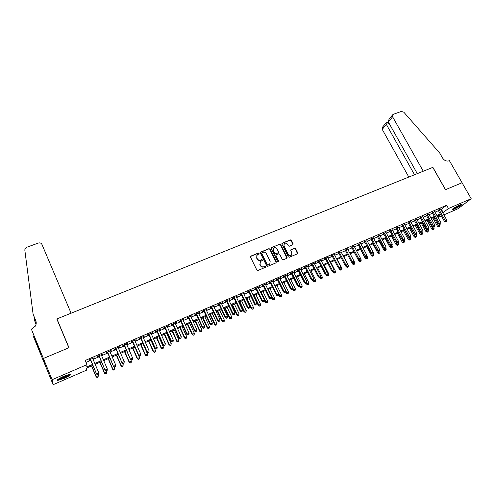 <?xml version="1.0" encoding="UTF-8"?>
<svg xmlns="http://www.w3.org/2000/svg" width="496" height="496" viewBox="0 0 496 496"><rect width="100%" height="100%" fill="white"/><g stroke="black" fill="none" stroke-linecap="round" stroke-linejoin="round"><path stroke-width="0.74" d="M259.098 253.313L258.36 253.022L250.852 256.11L250.492 257.114L256.841 270.06L257.901 270.481L265.416 267.319L265.664 266.612L264.92 266.315L263.953 266.724C262.514 267.158 261.386 266.705 260.561 265.372L260.028 264.294L260.425 261.541L262.285 260.549L262.372 259.947L261.634 259.65L260.667 260.053C259.228 260.487 258.1 260.034 257.275 258.701L256.748 257.629L257.126 254.919L259.011 253.909L259.098 253.313M258.943 253.964L258.168 253.276L250.468 256.488M265.49 267.282L264.728 266.557L263.953 266.724M262.21 260.611L261.442 259.904L260.667 260.053M454.429 209.076L452.104 209.827C452.16 209.002 454.758 207.347 459.897 204.873L462.198 204.135C462.111 204.978 459.525 206.627 454.429 209.076M64.164 378.374L57.703 380.444C56.532 380.072 58.609 378.659 63.934 376.197L70.358 374.151C71.505 374.536 69.44 375.943 64.164 378.374M292.814 244.782L293.136 243.803L291.357 240.281L290.321 239.866L282.267 243.183L281.933 244.162L288.306 256.829L289.348 257.25L297.606 253.729L297.73 252.867L295.566 248.595L294.531 248.174L290.885 249.748L290.761 250.598L291.834 252.724L291.499 255.018C290.234 255.862 289.125 255.601 288.176 254.256L283.979 245.923L284.289 243.672C285.56 242.811 286.676 243.059 287.637 244.41L288.337 245.793L289.373 246.208L292.814 244.782M31.409 329.201L43.369 358.472L68.87 347.77L56.817 318.959L71.083 313.205L41.949 244.429C41.199 243.077 40.015 242.618 38.397 243.04L26.61 247.318L25.048 248.676L24.819 250.015L33.096 314.148L35.793 320.707C36.499 322.555 36.332 324.372 35.29 326.163L31.409 329.201L40.443 351.906L41.236 355.111L33.275 336.176L44.758 364.3L43.412 358.453L69 347.715L56.947 318.903L432.797 167.388L445.451 189.708L462.043 182.745L471.2 198.698L458.037 208.735L443.864 214.892M43.412 358.453L52.099 379.707L86.949 364.653L86.781 366.947L92.492 364.473M440.894 209.61L446.629 205.257L85.188 360.474L86.949 364.653M446.629 205.257L448.471 208.512L471.2 198.698M269.985 249.085L268.937 248.663L260.698 252.055L260.344 253.059L266.699 265.912L267.753 266.333L276.012 262.861L276.353 261.857L269.985 249.085L268.745 248.924L260.319 252.427M271.548 247.591L279.694 244.243L280.736 244.658L287.103 257.337L286.769 258.335L283.29 259.799L282.243 259.377L279.657 254.206L278.609 253.791L276.291 254.752L275.95 255.75L278.647 261.15L278.554 261.758L277.673 261.559L271.2 248.583L271.548 247.591L279.694 244.243M92.795 358.701L94.166 357.734L89.007 359.953L88.97 360.35L90.477 359.699M101.351 355.024L102.703 354.063L97.588 356.264L97.526 356.667L99.02 356.029M109.827 351.379L111.166 350.424L106.094 352.6L106.014 353.016L107.489 352.383M118.234 347.758L119.561 346.816L114.533 348.973L114.427 349.395L115.89 348.769M126.573 344.174L127.881 343.232L122.896 345.377L122.772 345.811L124.223 345.185M134.838 340.616L136.14 339.686L131.192 341.812L131.043 342.252L132.482 341.632M143.034 337.094L144.324 336.164L139.419 338.272L139.246 338.718L140.672 338.105M151.162 333.597L152.439 332.673L147.579 334.769L147.38 335.222L148.8 334.614M159.222 330.125L160.487 329.214L155.663 331.291L155.453 331.75L156.854 331.148M167.22 326.69L168.473 325.779L163.692 327.837L163.451 328.309L164.846 327.707M175.15 323.274L176.39 322.375L171.647 324.415L171.387 324.892L172.769 324.297M183.012 319.895L184.239 319.002L179.54 321.024L179.261 321.507L180.631 320.918M190.811 316.535L192.033 315.648L187.364 317.657L187.066 318.147L188.424 317.564M198.549 313.212L199.758 312.331L195.126 314.321L194.81 314.817L196.162 314.235M206.224 309.907L207.421 309.033L202.827 311.011L202.492 311.513L203.831 310.936M213.838 306.633L215.022 305.765L210.465 307.725L210.112 308.233L211.439 307.663M221.39 303.385L222.561 302.523L218.048 304.463L217.67 304.984L218.984 304.42M228.879 300.161L230.045 299.305L225.562 301.233L225.165 301.76L226.474 301.196M236.313 296.968L237.466 296.112L233.021 298.028L232.605 298.561L233.901 298.003M243.685 293.793L244.826 292.95L240.417 294.847L239.99 295.38L241.273 294.829M251.001 290.644L252.129 289.807L247.758 291.691L247.306 292.231L248.583 291.685M258.255 287.525L259.377 286.694L255.037 288.56L254.572 289.106L255.837 288.567M265.459 284.425L266.569 283.6L262.26 285.454L261.783 286.006L263.035 285.467M272.602 281.356L273.705 280.531L269.427 282.373L268.931 282.931L270.177 282.398M279.688 278.306L280.786 277.487L276.545 279.31L276.03 279.88L277.264 279.347M286.725 275.28L287.81 274.468L283.6 276.278L283.067 276.849L284.295 276.322M293.7 272.273L294.779 271.473L290.6 273.265L290.055 273.842L291.27 273.321M300.632 269.297L301.692 268.497L297.55 270.277L296.986 270.859L298.195 270.345M307.501 266.34L308.555 265.546L304.445 267.313L303.868 267.902L305.065 267.387M314.321 263.407L315.369 262.613L311.29 264.368L310.694 264.963L311.885 264.455M321.092 260.493L322.127 259.712L318.079 261.448L317.471 262.049L318.655 261.541M327.813 257.604L328.836 256.823L324.818 258.552L324.198 259.16L325.37 258.652M334.478 254.733L335.494 253.964L331.508 255.676L330.869 256.283L332.035 255.787M341.093 251.887L338.65 252.941M347.665 249.06L345.216 250.114M354.181 246.258L351.732 247.312M360.654 243.474L358.199 244.528M367.071 240.715L364.622 241.769M373.451 237.968L370.996 239.022M379.775 235.247L377.326 236.301M386.062 232.543L383.606 233.604M392.299 229.865L389.837 230.919M398.486 227.199L396.031 228.253M404.631 224.552L402.175 225.612M410.738 221.929L408.276 222.989M416.795 219.325L414.334 220.379M422.809 216.733L420.348 217.794M428.78 214.167L426.318 215.227M434.713 211.618L432.252 212.672M86.006 362.421L90.756 360.375M93.081 359.371L99.305 356.692M101.637 355.688L107.775 353.047M110.112 352.042L116.176 349.426M118.519 348.421L124.508 345.842M126.858 344.832L132.773 342.283M135.123 341.273L140.963 338.756M143.319 337.739L149.085 335.259M151.447 334.242L157.145 331.787M159.514 330.77L165.137 328.346M167.505 327.329L173.061 324.936M175.435 323.913L180.922 321.551M183.303 320.528L188.716 318.196M191.103 317.167L196.447 314.867M198.84 313.838L204.123 311.562M206.516 310.533L211.73 308.283M214.129 307.253L219.275 305.034M221.681 303.998L226.765 301.81M229.171 300.774L234.193 298.611M236.604 297.575L241.564 295.436M243.976 294.401L248.874 292.293M251.292 291.251L256.134 289.168M258.552 288.126L263.326 286.068M265.751 285.026L270.469 282.993M272.893 281.951L277.555 279.942M279.986 278.895L284.586 276.911M287.017 275.869L291.567 273.91M293.998 272.862L298.493 270.928M300.923 269.88L305.362 267.97M307.799 266.922L312.182 265.031M314.619 263.984L318.947 262.117M321.389 261.07L325.661 259.228M328.104 258.174L332.332 256.358M334.775 255.304L338.948 253.506M341.391 252.458L345.514 250.678M347.956 249.631L352.03 247.876M354.479 246.822L358.496 245.092M360.945 244.032L364.92 242.327M367.369 241.267L371.293 239.58M373.748 238.526L377.617 236.859M380.072 235.798L383.904 234.149M386.353 233.095L390.135 231.465M392.59 230.411L396.329 228.799M398.784 227.745L402.473 226.157M404.928 225.097L408.574 223.529M411.029 222.468L414.631 220.918M417.093 219.858L420.645 218.333M423.107 217.273L426.616 215.76M429.077 214.7L432.543 213.206M435.004 212.145L438.433 210.67M440.597 209.083L438.135 210.143M56.947 318.903L57.003 319.405M44.801 364.281L53.134 384.685L52.099 379.707M441.403 215.965L437.974 217.453M92.851 365.323L86.701 367.989L86.54 370.171L53.134 384.685M440.615 214.563L437.193 216.051M434.732 217.118L431.26 218.624M428.798 219.691L425.289 221.21M422.828 222.276L419.275 223.82M416.814 224.886L413.218 226.443M410.756 227.509L407.117 229.09M404.655 230.156L400.966 231.756M398.511 232.816L394.779 234.441M392.317 235.501L388.542 237.144M386.086 238.204L382.255 239.866M379.8 240.926L375.925 242.606M373.476 243.672L369.551 245.371M367.102 246.438L363.128 248.155M360.679 249.221L356.655 250.964M354.206 252.024L350.139 253.791M347.69 254.851L343.567 256.637M341.124 257.697L336.951 259.507M334.509 260.567L330.28 262.396M327.837 263.457L323.566 265.31M321.123 266.364L316.795 268.243M314.352 269.303L309.969 271.2M307.532 272.254L303.093 274.183M300.663 275.237L296.168 277.183M293.737 278.237L289.187 280.209M286.756 281.263L282.15 283.259M279.725 284.313L275.063 286.335M272.639 287.382L267.914 289.435M265.49 290.482L260.71 292.553M258.292 293.601L253.45 295.703M251.038 296.751L246.134 298.871M243.722 299.919L238.762 302.07M236.35 303.118L231.322 305.294M228.916 306.336L223.832 308.543M221.427 309.585L216.275 311.817M213.875 312.858L208.661 315.121M206.268 316.157L200.985 318.444M198.592 319.486L193.242 321.805M190.855 322.834L185.442 325.184M183.055 326.219L177.574 328.594M175.193 329.629L169.638 332.035M167.264 333.064L161.64 335.501M159.272 336.53L153.574 338.997M151.212 340.02L145.44 342.525M143.084 343.548L137.243 346.078M134.887 347.101L128.972 349.661M126.623 350.684L120.627 353.282M118.284 354.293L112.22 356.928M109.883 357.938L103.732 360.604M101.401 361.615L95.176 364.312M437.695 216.95L440.653 214.632M442.705 212.834L448.471 208.512M94.817 363.463L101.041 360.766M103.373 359.761L109.517 357.095M111.854 356.085L117.924 353.462M120.268 352.445L126.257 349.847M128.607 348.831L134.521 346.27M136.877 345.253L142.718 342.724M145.08 341.701L150.846 339.202M153.208 338.179L158.906 335.711M161.274 334.688L166.898 332.252M169.272 331.223L174.828 328.823M177.202 327.788L182.689 325.413M185.07 324.384L190.489 322.04M192.876 321.005L198.226 318.686M200.613 317.657L205.896 315.369M208.289 314.328L213.509 312.071M215.909 311.035L221.061 308.803M223.46 307.762L228.551 305.561M230.956 304.519L235.978 302.343M238.39 301.295L243.35 299.15M245.762 298.102L250.666 295.982M253.078 294.934L257.92 292.838M260.338 291.791L265.118 289.726M267.542 288.672L272.267 286.632M274.691 285.578L279.353 283.563M281.778 282.509L286.384 280.513M288.815 279.465L293.365 277.493M295.796 276.439L300.291 274.493M302.721 273.439L307.16 271.523M309.597 270.463L313.98 268.565M316.417 267.511L320.751 265.639M323.187 264.579L327.465 262.725M329.908 261.671L334.13 259.842M336.573 258.782L340.746 256.978M343.195 255.917L347.318 254.132M349.761 253.072L353.834 251.311M356.283 250.251L360.301 248.508M362.756 247.448L366.724 245.731M369.179 244.664L373.097 242.966M375.553 241.905L379.428 240.231M381.883 239.165L385.708 237.51M388.163 236.443L391.945 234.806M394.401 233.746L398.133 232.128M400.594 231.062L404.283 229.468M406.739 228.402L410.384 226.827M412.839 225.761L416.442 224.204M418.897 223.138L422.456 221.6M424.911 220.534L428.426 219.015M430.888 217.949L434.353 216.448M436.815 215.382L440.243 213.894M441.459 209.368L443.269 212.586M94.116 358.137L93.98 357.814M102.629 354.473L102.492 354.15M111.073 350.839L110.93 350.523M119.443 347.243L119.3 346.921M127.739 343.672L127.602 343.356M135.972 340.126L135.836 339.816M144.138 336.617L143.995 336.307M152.229 333.132L152.092 332.822M168.218 326.256L168.082 325.946M256.835 255.291L256.748 257.629M260.474 260.301C259.036 260.735 257.908 260.282 257.089 258.955L256.562 257.883M260.146 261.888L260.028 264.294M263.76 266.966C262.322 267.4 261.194 266.947 260.369 265.614L259.842 264.535M276.154 262.781L269.787 249.345M261.956 252.737L261.714 253.437L267.294 264.715L268.032 265.007L269.75 264.12L270.159 261.355L266.34 253.661C265.521 252.34 264.399 251.894 262.973 252.315L261.956 252.737M261.714 252.948L261.714 253.437M269.812 264.052L267.834 265.248L267.096 264.957L261.522 253.692M286.899 258.261L280.525 244.919L279.49 244.503M275.974 255.018L275.745 256.004L278.647 261.15M278.467 261.826L278.436 261.398M276.979 248.862C276.005 247.492 274.871 247.25 273.587 248.136L273.277 250.393L274.747 253.344L275.795 253.766L278.33 252.656L278.454 251.807L276.979 248.862M273.346 248.434L273.277 250.393M278.219 252.793L275.59 254.014L274.548 253.599L273.073 250.647M284.053 243.958L283.979 245.923M291.499 255.025L291.282 255.273C290.017 256.11 288.908 255.855 287.959 254.51L283.768 246.183M297.519 253.797L295.343 248.849L294.308 248.434L290.743 249.934M292.938 244.714L291.133 240.548L290.104 240.132L281.908 243.53M91.487 365.912L96.131 376.886L98.289 375.621L97.892 374.691M91.655 365.843L96.181 376.545L97.222 377.568L98.084 377.059L97.247 377.431M98.289 375.621L98.084 377.059M97.222 377.568L96.131 376.886M90.334 359.377L96.565 374.089L90.514 359.302M97.712 374.641L98.574 374.263L97.712 374.641L96.621 373.73L98.778 372.787L92.659 358.379M96.565 374.089L97.687 374.784M98.574 374.263L98.778 372.787M69.614 374.238L66.793 376.179C62.688 378.225 59.774 379.279 58.038 379.335M59.018 378.684C61.033 378.243 63.494 377.282 66.402 375.801L68.491 374.517M57.524 379.756C59.83 379.428 63.073 378.212 67.233 376.111L70.258 374.151M461.224 204.352L456.729 207.223L452.681 208.928M453.852 208.115L459.885 204.879M452.309 209.238L456.711 207.334L461.702 204.209M34.199 317.322L34.627 320.608L36.09 324.179M34.627 320.608L36.022 324.471M33.096 314.148L36.183 322.177M43.369 358.472L44.758 364.3M33.437 334.645L32.922 334.856M40.598 352.526L40.238 352.668M392.615 116.796L392.764 114.688L393.347 114.316L401.338 111.42L403.818 112.195L439.723 153.053L442.581 158.05C444.348 160.605 446.524 161.529 449.103 160.816L449.419 160.692L462.074 182.733L445.544 189.67L432.884 167.357L423.268 171.232L392.615 116.796L388.337 121.985L417.297 173.637M414.52 174.753L386.347 124.397L382.236 129.382L382.391 127.323L385.919 123.02M408.797 177.06L382.236 129.382M386.043 122.934L386.347 124.397L389.118 123.38M392.603 114.886L389.019 119.245L388.337 121.985M99.845 362.291L104.495 373.209L106.665 371.938L106.268 371.014M100.037 362.204L104.575 372.856L105.592 373.879L106.46 373.37L105.629 373.736M106.665 371.938L106.46 373.37M105.592 373.879L104.495 373.209M108.134 358.695L112.797 369.557L114.967 368.286L114.471 367.133M108.351 358.602L112.896 369.191L113.894 370.221L114.768 369.712L113.937 370.078M114.967 368.286L114.768 369.712M113.894 370.221L112.797 369.557M116.362 355.13L121.03 365.93L123.2 364.659L122.599 363.27M116.597 355.031L121.148 365.564L122.128 366.594L123.002 366.085L122.177 366.445M123.2 364.659L123.002 366.085M122.128 366.594L121.03 365.93M124.515 351.596L129.189 362.34L131.372 361.069L130.659 359.439M124.769 351.484L129.338 361.962L130.293 362.998L131.167 362.489L130.355 362.843M131.372 361.069L131.167 362.489M130.293 362.998L129.189 362.34M98.884 355.706L105.127 370.338L99.082 355.62M106.28 370.878L107.136 370.5L106.28 370.878L105.208 369.973L107.341 369.036L101.215 354.702M105.127 370.338L106.249 371.02M107.136 370.5L107.341 369.036M107.353 352.061L113.609 366.612L107.576 351.968M114.781 367.145L115.624 366.773L114.781 367.145L113.714 366.24L115.828 365.31L109.69 351.056M113.609 366.612L114.737 367.294M115.624 366.773L115.828 365.31M115.754 348.452L122.022 362.923L116.002 348.341M123.2 363.444L124.043 363.072L123.2 363.444L122.152 362.539L124.248 361.621L118.098 347.442M122.022 362.923L123.151 363.599M124.043 363.072L124.248 361.621M124.087 344.869L130.367 359.265L124.353 344.751M131.558 359.774L132.389 359.408L131.558 359.774L130.516 358.868L132.593 357.957L126.43 343.858M130.367 359.265L131.496 359.929M132.389 359.408L132.593 357.957M132.599 348.093L137.287 358.782L139.469 357.504L138.657 355.644M132.878 347.969L137.454 358.391L138.396 359.426L139.271 358.918L138.458 359.271M139.469 357.504L139.271 358.918M138.396 359.426L137.287 358.782M132.345 341.316L138.638 355.638L138.812 355.235L132.637 341.192M139.841 356.134L140.666 355.775L139.841 356.134L138.812 355.235L140.87 354.33L134.695 340.306M138.638 355.638L139.767 356.295M140.666 355.775L140.87 354.33M140.622 344.615L145.316 355.248L147.504 353.97L142.922 343.616M140.926 344.484L145.502 354.851L146.425 355.886L147.3 355.378L146.5 355.731M147.504 353.97L147.3 355.378M146.425 355.886L145.316 355.248M140.535 337.795L146.841 352.036L147.033 351.627L140.852 337.658M148.056 352.526L148.868 352.172L148.056 352.526L147.033 351.627L149.079 350.728L142.898 336.778M146.841 352.036L147.975 352.693M148.868 352.172L149.079 350.728M148.577 341.167L153.283 351.745L155.471 350.467L150.883 340.163M148.899 341.025L153.487 351.342L154.392 352.377L155.267 351.869L154.473 352.222M155.471 350.467L155.267 351.869M154.392 352.377L153.283 351.745M148.657 334.298L154.975 348.471L155.192 348.049L148.998 334.155M156.197 348.948L157.009 348.595L156.197 348.948L155.192 348.049L157.22 347.163L151.026 333.287M154.975 348.471L156.11 349.116M157.009 348.595L157.22 347.163M156.469 337.745L161.181 348.266L163.376 346.989L158.782 336.741M156.81 337.596L161.405 347.857L162.291 348.899L163.172 348.39L162.384 348.738M163.376 346.989L163.172 348.39M162.291 348.899L161.181 348.266M156.717 330.838L163.041 344.931L163.277 344.503L157.077 330.683M164.275 345.402L165.081 345.049L164.275 345.402L163.277 344.503L165.292 343.623L159.086 329.815M163.041 344.931L164.176 345.576M165.081 345.049L165.292 343.623M164.3 334.347L169.012 344.819L171.219 343.542L166.613 333.343M164.66 334.192L169.266 344.404L170.128 345.445L171.008 344.937L170.227 345.278M171.219 343.542L171.008 344.937M170.128 345.445L169.012 344.819M164.709 327.403L171.039 341.422L171.3 340.988L165.087 327.236M172.286 341.887L173.085 341.533L172.286 341.887L171.3 340.988L173.296 340.113L167.078 326.38M171.039 341.422L172.18 342.06M173.085 341.533L173.296 340.113M172.062 330.981L176.787 341.397L178.994 340.126L174.381 329.976M172.447 330.82L177.053 340.975L177.903 342.023L178.789 341.508L178.014 341.849M178.994 340.126L178.789 341.508M177.903 342.023L176.787 341.397M172.633 323.993L178.975 337.943L179.254 337.497L173.03 323.82M180.228 338.396L181.021 338.049L180.228 338.396L179.254 337.497L181.232 336.629L175.007 322.97M178.975 337.943L180.116 338.57M181.021 338.049L181.232 336.629M179.763 327.645L184.5 338.005L186.707 336.728L182.088 326.635M180.172 327.472L184.785 337.578L185.616 338.625L186.502 338.111L185.733 338.452M186.707 336.728L186.502 338.111M185.616 338.625L184.5 338.005M180.488 320.614L186.843 334.49L187.141 334.037L180.91 320.435M188.108 334.936L188.895 334.589L188.108 334.936L187.141 334.037L189.106 333.176L182.875 319.591M186.843 334.49L187.99 335.116M188.895 334.589L189.106 333.176M187.407 324.334L192.144 334.645L194.358 333.368L189.739 323.324M187.829 324.148L192.454 334.205L193.266 335.253L194.153 334.744L193.39 335.079M194.358 333.368L194.153 334.744M193.266 335.253L192.144 334.645M188.288 317.26L194.649 331.068L194.965 330.609L188.728 317.074M195.926 331.502L196.701 331.161L195.926 331.502L194.965 330.609L196.912 329.753L190.675 316.237M194.649 331.068L195.796 331.688M196.701 331.161L196.912 329.753M194.99 321.048L199.733 331.303L201.953 330.026L197.321 320.032M195.43 320.856L200.055 330.857L200.855 331.911L201.742 331.396L200.985 331.731M201.953 330.026L201.742 331.396M200.855 331.911L199.733 331.303M196.019 313.937L202.387 327.67L202.728 327.205L196.478 313.739M203.676 328.098L204.445 327.763L203.676 328.098L202.728 327.205L204.662 326.356L198.406 312.908M202.387 327.67L203.54 328.284M204.445 327.763L204.662 326.356M202.511 317.787L207.26 327.992L209.479 326.715L204.848 316.77M202.969 317.583L207.601 327.54L208.382 328.594L209.275 328.079L208.525 328.414M209.479 326.715L209.275 328.079M208.382 328.594L207.26 327.992M203.689 310.639L210.068 324.303L210.428 323.826L204.172 310.434M211.364 324.725L212.127 324.384L211.364 324.725L210.428 323.826L212.344 322.989L206.082 309.609M210.068 324.303L211.215 324.911M212.127 324.384L212.344 322.989M209.969 314.551L214.725 324.706L216.95 323.429L212.313 313.534M210.453 314.34L215.09 324.248L215.853 325.302L216.74 324.793L215.996 325.122M216.95 323.429L216.74 324.793M215.853 325.302L214.725 324.706M211.296 307.365L217.682 320.962L218.06 320.478L211.798 307.154M218.99 321.371L219.747 321.042L218.99 321.371L218.06 320.478L219.964 319.647L213.695 306.336M217.682 320.962L218.835 321.563M219.747 321.042L219.964 319.647M217.372 311.339L222.134 321.445L224.366 320.168L219.716 310.322M217.874 311.128L222.518 320.98L223.262 322.034L224.155 321.526L223.417 321.854M224.366 320.168L224.155 321.526M223.262 322.034L222.134 321.445M218.848 304.122L225.24 317.645L225.637 317.161L219.368 303.899M226.554 318.054L227.304 317.719L226.554 318.054L225.637 317.161L227.521 316.33L221.247 303.087M225.24 317.645L226.393 318.246M227.304 317.719L227.521 316.33M224.719 308.159L229.487 318.215L231.719 316.932L227.069 307.142M225.234 307.935L229.884 317.738L230.615 318.798L231.508 318.289L230.776 318.612M231.719 316.932L231.508 318.289M230.615 318.798L229.487 318.215M226.331 300.898L232.736 314.359L233.151 313.863L226.87 300.669M234.056 314.755L234.8 314.427L234.056 314.755L233.151 313.863L235.017 313.044L228.737 299.869M232.736 314.359L233.889 314.954M234.8 314.427L235.017 313.044M232.01 304.997L236.778 315.003L239.016 313.726L234.36 303.98M232.543 304.767L237.193 314.526L237.906 315.586L238.805 315.072L238.074 315.394M239.016 313.726L238.805 315.072M237.906 315.586L236.778 315.003M233.765 297.705L240.169 311.097L240.603 310.595L234.317 297.47M241.502 311.488L242.24 311.159L241.502 311.488L240.603 310.595L242.457 309.783L236.17 296.67M240.169 311.097L241.323 311.686M242.24 311.159L242.457 309.783M239.239 301.859L244.013 311.823L246.252 310.539L241.595 300.843M239.791 301.624L244.447 311.333L245.148 312.393L246.041 311.885L245.322 312.201M246.252 310.539L246.041 311.885M245.148 312.393L244.013 311.823M241.13 294.537L247.547 307.861L247.994 307.353L241.707 294.289M248.887 308.245L249.618 307.917L248.887 308.245L247.994 307.353L249.835 306.547L243.542 293.502M247.547 307.861L248.701 308.444M249.618 307.917L249.835 306.547M246.419 298.753L251.199 308.661L253.437 307.384L248.775 297.73M246.983 298.505L251.646 308.171L252.328 309.231L253.227 308.723L252.507 309.033M253.437 307.384L253.227 308.723M252.328 309.231L251.199 308.661M248.44 291.394L254.863 304.649L255.328 304.135L249.035 291.14M256.209 305.028L256.94 304.705L256.209 305.028L255.328 304.135L257.157 303.335L250.858 290.358M254.863 304.649L256.023 305.232M256.94 304.705L257.157 303.335M253.537 295.666L258.323 305.524L260.567 304.246L255.899 294.643M254.119 295.411L258.788 305.028L259.458 306.094L260.35 305.579L259.644 305.896M260.567 304.246L260.35 305.579M259.458 306.094L258.323 305.524M255.7 288.275L262.124 301.463L262.607 300.948L256.308 288.015M263.475 301.835L264.201 301.512L263.475 301.835L262.607 300.948L264.418 300.148L258.112 287.234M262.124 301.463L263.283 302.039M264.201 301.512L264.418 300.148M264.387 300.353L265.391 302.417L267.635 301.134L262.967 291.58M261.206 292.342L266.526 302.975L267.425 302.467L266.724 302.777M267.635 301.134L267.425 302.467M266.526 302.975L265.391 302.417M262.892 285.181L269.328 298.307L269.83 297.78L263.519 284.909M270.692 298.666L271.405 298.35L270.692 298.666L269.83 297.78L271.622 296.992L265.317 284.14M269.328 298.307L270.487 298.877M271.405 298.35L271.622 296.992M271.535 297.55L272.409 299.33L274.66 298.046L269.979 288.536M268.231 289.292L273.544 299.882L274.443 299.373L273.742 299.683M274.66 298.046L274.443 299.373M273.544 299.882L272.409 299.33M270.035 282.106L276.47 295.17L276.991 294.636L270.68 281.833M277.841 295.523L278.554 295.213L277.841 295.523L276.991 294.636L278.777 293.855L272.459 281.065M276.47 295.17L277.636 295.734M278.554 295.213L278.777 293.855M278.628 294.76L279.372 296.267L281.623 294.984L276.942 285.516M275.206 286.273L280.507 296.819L281.412 296.304L280.717 296.608M281.623 294.984L281.412 296.304M280.507 296.819L279.372 296.267M277.121 279.062L283.563 292.057L284.096 291.524L277.779 278.777M284.94 292.404L285.646 292.094L284.94 292.404L284.096 291.524L285.87 290.743L279.546 278.02M283.563 292.057L284.729 292.621M285.646 292.094L285.87 290.743M285.665 291.989L286.279 293.223L288.536 291.946L283.848 282.522M285.863 290.786L287.42 293.775L288.319 293.26L287.63 293.564M288.536 291.946L288.319 293.26M287.42 293.775L286.279 293.223M292.584 289.1L293.136 290.21L295.393 288.926L290.706 279.552M292.851 288.009L294.277 290.749L295.182 290.241L294.494 290.538M295.393 288.926L295.182 290.241M294.277 290.749L293.136 290.21M299.441 286.155L298.747 286.459L299.441 286.155L299.944 287.215L302.2 285.932L297.513 276.601M299.782 285.243L301.084 287.754L301.99 287.24L301.308 287.537M302.2 285.932L301.99 287.24M301.084 287.754L299.944 287.215M284.152 276.036L290.6 288.97L291.152 288.43L284.828 275.751M291.983 289.311L292.69 289.001L291.983 289.311L291.152 288.43L292.907 287.661L286.583 274.995M290.6 288.97L291.766 289.528M292.69 289.001L292.907 287.661M291.133 273.036L297.581 285.907L298.152 285.361L291.822 272.744M298.976 286.242L298.152 285.361L299.888 284.599L293.564 271.994M297.581 285.907L298.747 286.459M299.671 285.938L299.888 284.599M298.053 270.06L304.507 282.869L305.09 282.317L298.759 269.756M305.908 283.197L306.602 282.894L305.908 283.197L305.09 282.317L306.819 281.561L300.489 269.018M304.507 282.869L305.672 283.414M306.602 282.894L306.819 281.561M306.175 283.197L306.702 284.239L308.958 282.962L304.265 273.674M306.664 282.497L307.842 284.778L308.741 284.264L308.072 284.561M308.958 282.962L308.741 284.264M307.842 284.778L306.702 284.239M304.922 267.108L311.383 279.856L311.984 279.291L305.648 266.798M312.79 280.172L313.478 279.874L312.79 280.172L311.984 279.291L313.695 278.541L307.359 266.061M311.383 279.856L312.548 280.395M313.478 279.874L313.695 278.541M312.877 280.252L313.404 281.288L315.667 280.011L310.967 270.766M313.497 279.763L314.545 281.821L315.45 281.313L314.78 281.604M315.667 280.011L315.45 281.313M314.545 281.821L313.404 281.288M311.742 264.176L318.209 276.861L318.823 276.297L312.48 263.86M319.622 277.171L320.298 276.873L319.622 277.171L318.823 276.297L320.521 275.547L314.179 263.128M318.209 276.861L319.374 277.4M320.298 276.873L320.521 275.547M319.529 277.332L320.056 278.361L322.319 277.084L317.62 267.883M320.218 276.948L321.439 278.671L321.197 278.888L322.102 278.38L321.439 278.671M322.319 277.084L322.102 278.38M321.197 278.888L320.056 278.361M318.513 261.268L324.979 273.891L325.605 273.321L319.263 260.939M326.399 274.195L327.075 273.904L326.399 274.195L325.605 273.321L327.292 272.577L320.949 260.214M324.979 273.891L326.145 274.424M327.075 273.904L327.292 272.577M326.126 274.418L326.659 275.46L328.929 274.176L324.229 265.019M326.864 274.09L328.054 275.757L327.806 275.981L328.712 275.466L328.054 275.757M328.929 274.176L328.712 275.466M327.806 275.981L326.659 275.46M325.227 258.379L331.694 270.946L332.339 270.37L325.996 258.05M333.126 271.244L333.796 270.946L333.126 271.244L332.339 270.37L334.013 269.632L327.67 257.325M331.694 270.946L332.866 271.473M333.796 270.946L334.013 269.632M332.587 271.349L333.219 272.571L335.482 271.293L330.782 262.179M333.442 271.219L334.614 272.868L334.36 273.091L335.271 272.577L334.614 272.868M335.482 271.293L335.271 272.577M334.36 273.091L333.219 272.571M331.892 255.514L338.365 268.02L339.022 267.437L332.673 255.173M339.797 268.311L340.461 268.02L339.797 268.311L339.022 267.437L340.684 266.705L334.335 254.46M338.365 268.02L339.537 268.547M340.461 268.02L340.684 266.705M338.997 268.305L339.723 269.712L341.992 268.429L337.286 259.358M339.965 268.355L341.13 269.998L340.87 270.221L341.775 269.712L341.13 269.998M341.992 268.429L341.775 269.712M340.87 270.221L339.723 269.712M338.508 252.669L344.98 265.118L345.656 264.529L339.301 252.328M346.425 265.403L347.082 265.112L346.425 265.403L345.656 264.529L347.305 263.804L340.95 251.615M344.98 265.118L346.152 265.639M347.082 265.112L347.305 263.804M345.359 265.286L346.183 266.867L348.452 265.589L343.747 256.556M346.437 265.515L347.597 267.152L347.33 267.375L348.235 266.867L347.597 267.152M348.452 265.589L348.235 266.867M347.33 267.375L346.183 266.867M345.073 249.841L351.552 262.235L352.234 261.64L345.886 249.494M352.997 262.514L353.654 262.229L352.997 262.514L352.234 261.64L353.871 260.921L347.522 248.794M351.552 262.235L352.724 262.75M353.654 262.229L353.871 260.921M351.676 262.291L352.594 264.046L354.869 262.768L350.157 253.778M352.861 262.688L354.014 264.325L353.741 264.554L354.652 264.039L354.014 264.325M354.869 262.768L354.652 264.039M353.741 264.554L352.594 264.046M351.59 247.039L358.069 259.371L358.769 258.776L352.414 246.686M359.526 259.65L360.17 259.365L359.526 259.65L358.769 258.776L360.394 258.063L354.039 245.991M358.069 259.371L359.24 259.885L359.65 260.667L361.237 259.966L360.356 258.298M360.17 259.365L360.394 258.063M354.132 252.055L358.961 261.243L359.65 260.667L360.381 261.516L360.108 261.745L361.02 261.237L360.381 261.516M361.237 259.966L361.02 261.237M360.108 261.745L358.961 261.243M358.062 244.261L364.541 256.537L365.254 255.936L358.893 243.902M365.998 256.804L366.643 256.519L365.998 256.804L365.254 255.936L366.866 255.223L360.511 243.207M364.541 256.537L365.713 257.046M366.643 256.519L366.866 255.223M360.449 249.314L365.279 258.466L367.555 257.188L366.78 255.725M365.484 256.947L366.705 258.732L366.426 258.962L367.338 258.453L366.705 258.732M367.555 257.188L367.338 258.453M366.426 258.962L365.279 258.466M364.479 241.496L370.965 253.716L371.69 253.109L365.329 241.13M372.428 253.983L373.073 253.698L372.428 253.983L371.69 253.109L373.29 252.408L366.935 240.442M370.965 253.716L372.136 254.225M373.073 253.698L373.29 252.408M366.724 246.599L371.554 255.707L373.829 254.429L373.159 253.171M371.69 254.026L372.986 255.967L372.701 256.196L373.612 255.688L372.986 255.967M373.829 254.429L373.612 255.688M372.701 256.196L371.554 255.707M370.853 238.756L377.338 250.92L378.076 250.306L371.715 238.384M378.808 251.174L379.446 250.895L378.808 251.174L378.076 250.306L379.669 249.612L373.308 237.702M377.338 250.92L378.516 251.422M379.446 250.895L379.669 249.612M372.949 243.902L377.785 252.966L380.06 251.689L379.496 250.629M377.847 251.137L379.223 253.22L378.932 253.456L379.843 252.948L379.223 253.22M380.06 251.689L379.843 252.948M378.932 253.456L377.785 252.966M377.183 236.04L383.668 248.143L384.419 247.529L378.057 235.662M385.144 248.397L385.776 248.118L385.144 248.397L384.419 247.529L386 246.834L379.632 234.98M383.668 248.143L384.84 248.639M385.776 248.118L386 246.834M379.13 241.217L383.966 250.244L386.241 248.967L385.776 248.099M383.96 248.267L385.411 250.492L385.113 250.728L386.024 250.22L385.411 250.492M386.241 248.967L386.024 250.22M385.113 250.728L383.966 250.244M383.464 233.337L389.949 245.39L390.718 244.77L384.35 232.953M391.431 245.632L392.057 245.359L391.431 245.632L390.718 244.77L392.28 244.082L385.919 232.283M389.949 245.39L391.127 245.88M392.057 245.359L392.28 244.082M385.274 238.557L390.104 247.541L392.386 246.27L391.945 245.452M390.036 245.421L391.555 247.783L391.251 248.025L392.162 247.516L391.555 247.783M392.386 246.27L392.162 247.516M391.251 248.025L390.104 247.541M389.701 230.652L396.186 242.649L396.961 242.029L390.6 230.268M397.674 242.891L398.294 242.618L397.674 242.891L396.961 242.029L398.517 241.347L392.156 229.598M396.186 242.649L397.364 243.139M398.294 242.618L398.517 241.347M391.363 235.916L396.199 244.863L398.48 243.586L398.059 242.811M392.243 235.538L397.656 245.098L397.352 245.34L398.263 244.832L397.656 245.098M398.48 243.586L398.263 244.832M397.352 245.34L396.199 244.863M395.889 227.993L402.38 239.934L403.167 239.308L396.8 227.602M403.868 240.169L404.488 239.897L403.868 240.169L403.167 239.308L404.711 238.632L398.344 226.939M402.38 239.934L403.552 240.424M404.488 239.897L404.711 238.632M397.414 233.294L402.25 242.197L404.531 240.926L404.122 240.169M398.307 232.909L403.713 242.432L403.403 242.674L404.314 242.166L403.713 242.432M404.531 240.926L404.314 242.166M403.403 242.674L402.25 242.197M402.033 225.351L408.524 237.243L409.324 236.604L402.957 224.955M410.025 237.466L410.632 237.2L410.025 237.466L409.324 236.604L410.855 235.935L404.488 224.291M408.524 237.243L409.702 237.72M410.632 237.2L410.855 235.935M403.428 230.69L408.264 239.556L410.539 238.278L410.13 237.534M404.327 230.299L409.727 239.779L409.411 240.027L410.322 239.518L409.727 239.779M410.539 238.278L410.322 239.518M409.411 240.027L408.264 239.556M408.134 222.729L414.625 234.565L415.437 233.926L409.07 222.326M416.132 234.788L416.739 234.521L416.132 234.788L415.437 233.926L416.962 233.256L410.595 221.669M414.625 234.565L415.803 235.042M416.739 234.521L416.962 233.256M409.392 228.104L414.228 236.927L416.51 235.656L416.101 234.912M410.304 227.707L415.698 237.15L415.375 237.398L416.293 236.89L415.698 237.15M416.51 235.656L416.293 236.89M415.375 237.398L414.228 236.927M414.191 220.125L420.682 231.905L421.507 231.266L415.14 219.716M422.189 232.122L422.797 231.861L422.189 232.122L421.507 231.266L423.02 230.603L416.652 219.065M420.682 231.905L421.86 232.382M422.797 231.861L423.02 230.603M415.313 225.531L420.149 234.323L422.437 233.052L422.028 232.308M416.237 225.134L421.625 234.54L421.302 234.788L422.214 234.279L421.625 234.54M422.437 233.052L422.214 234.279M421.302 234.788L420.149 234.323M420.205 217.539L426.696 229.27L427.533 228.625L421.166 217.124M428.209 229.481L428.811 229.214L428.209 229.481L427.533 228.625L429.034 227.962L422.666 216.479M426.696 229.27L427.874 229.735M428.811 229.214L429.034 227.962M421.197 222.983L426.033 231.731L428.321 230.46L427.905 229.722M422.133 222.58L427.515 231.948L427.186 232.196L428.098 231.688L427.515 231.948M428.321 230.46L428.098 231.688M427.186 232.196L426.033 231.731M426.176 214.966L432.667 226.647L433.516 225.996L427.149 214.551M434.186 226.858L434.781 226.591L434.186 226.858L433.516 225.996L435.004 225.345L428.637 213.912M432.667 226.647L433.845 227.112M434.781 226.591L435.004 225.345M427.037 220.453L431.88 229.164L434.161 227.893L433.696 227.056M427.986 220.044L433.361 229.369L433.027 229.623L433.944 229.115L433.361 229.369M434.161 227.893L433.944 229.115M433.027 229.623L431.88 229.164M432.109 212.418L438.6 224.049L439.456 223.392L433.089 211.997M440.119 224.248L440.708 223.987L440.119 224.248L439.456 223.392L440.938 222.747L434.57 211.364M438.6 224.049L439.778 224.508M440.708 223.987L440.938 222.747M432.841 217.936L437.677 226.61L439.964 225.339L439.419 224.372M433.795 217.521L439.165 226.815L438.83 227.069L439.741 226.56L439.165 226.815M439.964 225.339L439.741 226.56M438.83 227.069L437.677 226.61M437.993 209.889L444.484 221.464L445.352 220.807L438.985 209.461M446.009 221.662L446.598 221.402L446.009 221.662L445.352 220.807L446.822 220.162L440.454 208.828M444.484 221.464L445.662 221.923M446.598 221.402L446.822 220.162M36.053 321.83L35.793 320.707M388.387 122.072L385.975 122.958"/></g></svg>
